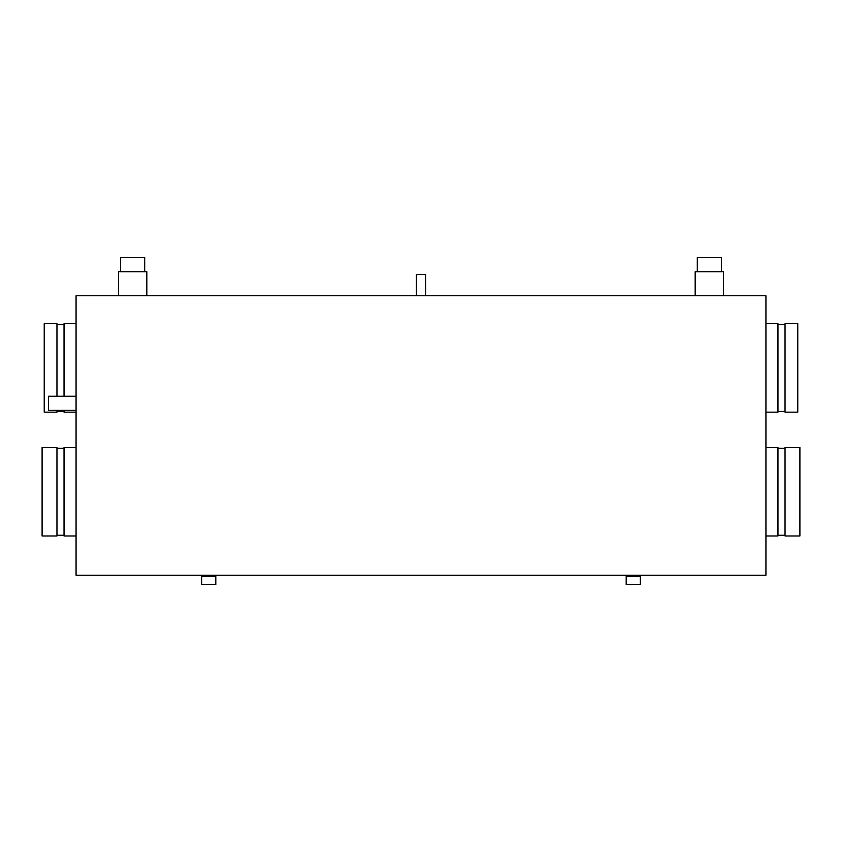 <?xml version="1.0" encoding="UTF-8"?>
<svg xmlns="http://www.w3.org/2000/svg" width="842" height="842" viewBox="0 0 842 842"><rect width="100%" height="100%" fill="white"/><g stroke="black" fill="none" stroke-linecap="round" stroke-linejoin="round"><path stroke-width="1.26" d="M76.064 575.244L765.936 575.244L765.936 295.763L76.064 295.763L76.064 575.244M640.341 576.275L640.341 584.443L626.195 584.443L626.195 576.275L640.341 576.275L640.341 575.244M626.195 576.275L626.195 575.244M201.659 576.275L215.805 576.275L215.805 584.443L201.659 584.443L201.659 575.244M215.805 576.275L215.805 575.244M416.401 295.763L416.401 274.534L425.599 274.534L425.599 295.763M76.064 396.235L48.468 396.235L48.468 410.391L76.064 410.391M797.774 323.707L797.774 412.159L785.039 412.159L785.039 323.707L797.774 323.707M765.936 323.707L777.966 323.707L777.966 412.159L765.936 412.159M42.1 491.76L42.1 447.534L56.961 447.534L56.961 535.975L42.1 535.975L42.1 491.76M76.064 535.975L64.034 535.975L64.034 447.534L76.064 447.534M56.961 396.235L56.961 323.707L44.226 323.707L44.226 412.159L56.961 412.159L56.961 410.391M76.064 323.707L64.034 323.707L64.034 396.235M64.034 410.391L64.034 412.159L76.064 412.159M799.9 535.975L799.9 447.534L785.039 447.534L785.039 535.975L799.9 535.975M765.936 535.975L777.966 535.975L777.966 447.534L765.936 447.534M144.698 271.703L144.698 257.557L120.638 257.557L120.638 271.703M721.362 271.703L721.362 257.557L697.302 257.557L697.302 271.703M118.522 271.703L118.522 295.763L118.522 271.703L146.824 271.703L146.824 295.763M723.478 295.763L723.478 271.703L695.176 271.703L695.176 295.763M785.039 324.423L777.966 324.423M56.961 448.239L64.034 448.239M56.961 411.443L64.034 411.443M785.039 535.27L777.966 535.27M785.039 448.239L777.966 448.239M56.961 324.423L64.034 324.423M56.961 535.27L64.034 535.27M785.039 411.443L777.966 411.443"/></g></svg>
